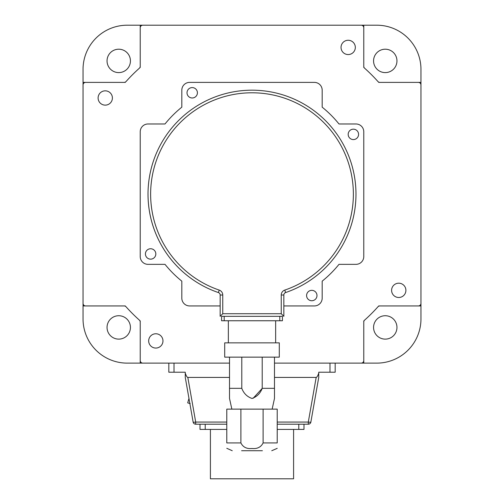 <?xml version="1.0" encoding="UTF-8"?>
<svg xmlns="http://www.w3.org/2000/svg" width="504" height="504" viewBox="0 0 504 504"><rect width="100%" height="100%" fill="white"/><g stroke="black" fill="none" stroke-linecap="round" stroke-linejoin="round"><path stroke-width="0.76" d="M139.356 320.103A168.96 168.96 0 0 1 126.063 306.804A2.602 2.602 0 0 0 124.123 305.941A2.602 2.602 0 0 1 126.063 306.804A168.96 168.96 0 0 0 139.356 320.103A2.602 2.602 0 0 1 140.225 322.037L140.225 360.524L140.225 322.037A2.602 2.602 0 0 0 139.356 320.103A2.602 2.602 0 0 1 140.225 322.037L140.225 360.524A2.602 2.602 0 0 0 142.821 363.126L229.515 363.126M126.063 81.522A168.96 168.96 0 0 1 139.356 68.223A2.602 2.602 0 0 0 140.225 66.289A2.602 2.602 0 0 1 139.356 68.223A168.96 168.96 0 0 0 126.063 81.522A2.602 2.602 0 0 1 124.123 82.385L85.636 82.385L124.123 82.385A2.602 2.602 0 0 0 126.063 81.522A2.602 2.602 0 0 1 124.123 82.385L85.636 82.385A2.602 2.602 0 0 0 83.04 84.987L83.04 303.339A2.602 2.602 0 0 0 85.636 305.941L124.123 305.941A2.602 2.602 0 0 1 126.063 306.804M364.644 68.223A168.96 168.96 0 0 1 377.937 81.522A2.602 2.602 0 0 0 379.877 82.385A2.602 2.602 0 0 1 377.937 81.522A168.96 168.96 0 0 0 364.644 68.223A2.602 2.602 0 0 1 363.775 66.289A2.602 2.602 0 0 0 364.644 68.223A2.602 2.602 0 0 1 363.775 66.289L363.775 27.802A2.602 2.602 0 0 0 361.179 25.2L142.821 25.2A2.602 2.602 0 0 0 140.225 27.802L140.225 66.289A2.602 2.602 0 0 1 139.356 68.223M83.04 84.987L83.04 90.184L83.04 84.987M377.937 306.804A168.96 168.96 0 0 1 364.644 320.103A2.602 2.602 0 0 0 363.775 322.037A2.602 2.602 0 0 1 364.644 320.103A168.96 168.96 0 0 0 377.937 306.804A2.602 2.602 0 0 1 379.877 305.941L418.364 305.941L379.877 305.941A2.602 2.602 0 0 0 377.937 306.804A2.602 2.602 0 0 1 379.877 305.941L418.364 305.941A2.602 2.602 0 0 0 420.96 303.339L420.96 84.987A2.602 2.602 0 0 0 418.364 82.385L379.877 82.385A2.602 2.602 0 0 1 377.937 81.522M363.775 66.289L363.775 27.802L363.775 66.289M361.179 25.2L355.975 25.2L361.179 25.2M420.96 303.339L420.96 298.141L420.96 303.339M274.485 363.126L361.179 363.126A2.602 2.602 0 0 0 363.775 360.524L363.775 322.037A2.602 2.602 0 0 1 364.644 320.103M98.097 97.984A7.151 7.151 0 0 1 105.248 90.833A7.151 7.151 0 0 1 112.398 97.984A7.151 7.151 0 0 1 105.248 105.134A7.151 7.151 0 0 1 98.097 97.984M341.032 47.407A7.151 7.151 0 0 1 348.176 40.263A7.151 7.151 0 0 1 355.326 47.407A7.151 7.151 0 0 1 348.176 54.558A7.151 7.151 0 0 1 341.032 47.407M391.602 290.342A7.151 7.151 0 0 1 398.752 283.191A7.151 7.151 0 0 1 405.903 290.342A7.151 7.151 0 0 1 398.752 297.492A7.151 7.151 0 0 1 391.602 290.342M148.674 340.918A7.151 7.151 0 0 1 155.824 333.768A7.151 7.151 0 0 1 162.968 340.918A7.151 7.151 0 0 1 155.824 348.062A7.151 7.151 0 0 1 148.674 340.918M283.84 305.941L314.389 305.941A7.799 7.799 0 0 0 322.182 298.141L322.182 281.156A111.775 111.775 0 0 0 338.99 264.348L355.975 264.348A7.799 7.799 0 0 0 363.775 256.549L363.775 131.777A7.799 7.799 0 0 0 355.975 123.978L338.99 123.978A111.775 111.775 0 0 0 322.182 107.169L322.182 90.184A7.799 7.799 0 0 0 314.389 82.385L189.611 82.385A7.799 7.799 0 0 0 181.818 90.184L181.818 107.169A111.775 111.775 0 0 0 165.01 123.978L148.025 123.978A7.799 7.799 0 0 0 140.225 131.777L140.225 256.549A7.799 7.799 0 0 0 148.025 264.348L165.01 264.348A111.775 111.775 0 0 0 181.818 281.156L181.818 298.141A7.799 7.799 0 0 0 189.611 305.941L220.16 305.941M165.01 264.348A111.775 111.775 0 0 0 181.818 281.156A111.775 111.775 0 0 1 165.01 264.348L148.025 264.348L165.01 264.348M140.225 131.777L140.225 256.549L140.225 131.777M181.818 90.184L181.818 107.169L181.818 90.184M314.389 82.385L189.611 82.385L314.389 82.385M322.182 107.169L322.182 90.184L322.182 107.169A111.775 111.775 0 0 1 338.99 123.978A111.775 111.775 0 0 0 322.182 107.169M363.775 256.549L363.775 131.777L363.775 256.549M338.99 264.348L355.975 264.348L338.99 264.348A111.775 111.775 0 0 1 322.182 281.156A111.775 111.775 0 0 0 338.99 264.348M322.182 298.141L322.182 281.156L322.182 298.141M385.258 339.123A11.699 11.699 0 0 1 373.565 327.424A11.699 11.699 0 0 1 385.258 315.724A11.699 11.699 0 0 1 396.957 327.424A11.699 11.699 0 0 1 385.258 339.123M385.258 72.601A11.699 11.699 0 0 1 373.565 60.902A11.699 11.699 0 0 1 385.258 49.203A11.699 11.699 0 0 1 396.957 60.902A11.699 11.699 0 0 1 385.258 72.601M118.742 72.601A11.699 11.699 0 0 1 107.043 60.902A11.699 11.699 0 0 1 118.742 49.203A11.699 11.699 0 0 1 130.435 60.902A11.699 11.699 0 0 1 118.742 72.601M118.742 339.123A11.699 11.699 0 0 1 107.043 327.424A11.699 11.699 0 0 1 118.742 315.724A11.699 11.699 0 0 1 130.435 327.424A11.699 11.699 0 0 1 118.742 339.123M378.706 305.941L420.96 305.941L420.96 69.388A44.188 44.188 0 0 0 376.771 25.2L127.228 25.2A44.188 44.188 0 0 0 83.04 69.388L83.04 318.938A44.188 44.188 0 0 0 127.228 363.126L168.821 363.126L168.821 372.223L185.264 372.223L185.264 373.199C186.253 375.952 187.104 377.364 187.822 377.42L195.697 422.062A2.602 0.447 170 0 1 193.133 422.062L185.264 377.42L188.969 398.437L187.69 402.866L190.184 403.584M318.736 373.199L318.736 377.42L310.867 422.062A2.602 0.447 -170 0 1 308.303 422.062L316.178 377.42C316.896 377.364 317.747 375.952 318.736 373.199L318.736 372.223L335.179 372.223L335.179 363.126L363.775 363.126L363.775 320.872M420.96 305.941L420.96 318.938A44.188 44.188 0 0 1 376.771 363.126L363.775 363.126M83.04 305.941L125.294 305.941M140.225 320.872L140.225 363.126M125.294 82.385L83.04 82.385M420.96 82.385L378.706 82.385M363.775 67.454L363.775 25.2M140.225 25.2L140.225 67.454M398.752 297.492A7.151 7.151 0 0 1 391.602 290.342A7.151 7.151 0 0 1 398.752 283.191A7.151 7.151 0 0 1 405.903 290.342A7.151 7.151 0 0 1 398.752 297.492M105.248 105.134A7.151 7.151 0 0 1 98.097 97.984A7.151 7.151 0 0 1 105.248 90.833A7.151 7.151 0 0 1 112.398 97.984A7.151 7.151 0 0 1 105.248 105.134M155.824 348.062A7.151 7.151 0 0 1 148.674 340.918A7.151 7.151 0 0 1 155.824 333.768A7.151 7.151 0 0 1 162.968 340.918A7.151 7.151 0 0 1 155.824 348.062M348.176 54.558A7.151 7.151 0 0 1 341.032 47.407A7.151 7.151 0 0 1 348.176 40.263A7.151 7.151 0 0 1 355.326 47.407A7.151 7.151 0 0 1 348.176 54.558M229.515 388.338L229.515 357.147L229.515 398.444L229.515 388.338L241.788 388.338C243.741 393.422 247.143 396.787 252 398.444C256.838 396.812 260.24 393.441 262.212 388.338L274.485 388.338L274.485 357.147M262.395 450.727L241.605 450.727M240.887 442.928C243.023 447.174 246.727 449.033 252 448.497C257.273 449.033 260.978 447.174 263.113 442.928L263.113 409.135L263.113 442.928L277.213 442.928C277.213 450.746 277.213 450.746 277.213 442.928L277.213 409.135L240.887 409.135L240.887 442.928L226.787 442.928C226.787 450.746 226.787 450.746 226.787 442.928L226.787 409.135L240.887 409.135M226.787 448.295L232.243 450.727M224.708 357.147L279.292 357.147L279.292 342.852L224.708 342.852L224.708 357.147M282.416 316.336L282.416 320.752L279.815 320.752L279.815 316.336L282.416 316.336M224.186 316.336L224.186 320.752L221.584 320.752L221.584 316.336L279.815 316.336M224.186 320.752L279.815 320.752M241.788 388.338L241.788 357.147M262.212 357.147L262.212 388.338M262.149 388.452L253.115 398.311M274.485 388.338L274.485 398.444L274.485 388.338M271.757 450.727L277.213 448.352M293.593 429.408L293.593 478.8L210.407 478.8L210.407 429.408M303.988 424.211L303.988 429.408L277.213 429.408M226.787 429.408L200.012 429.408L200.012 424.211M189.857 403.49L193.133 422.062A2.602 2.602 0 0 0 195.697 424.211L195.697 422.062L226.787 422.062M318.736 377.42L310.867 422.062A2.602 2.602 0 0 1 308.303 424.211L277.213 424.211M185.264 377.42L185.264 373.199M226.787 424.211L195.697 424.211M316.178 377.42L274.485 377.42M229.515 377.42L187.822 377.42M155.824 253.947A5.197 5.197 0 0 0 150.62 248.749A5.197 5.197 0 0 0 145.423 253.947A5.197 5.197 0 0 0 150.62 259.151A5.197 5.197 0 0 0 155.824 253.947M197.411 92.786A5.197 5.197 0 0 0 192.213 87.589A5.197 5.197 0 0 0 187.016 92.786A5.197 5.197 0 0 0 192.213 97.984A5.197 5.197 0 0 0 197.411 92.786M358.577 134.379A5.197 5.197 0 0 0 353.38 129.175A5.197 5.197 0 0 0 348.176 134.379A5.197 5.197 0 0 0 353.38 139.577A5.197 5.197 0 0 0 358.577 134.379M316.984 295.539A5.197 5.197 0 0 0 311.787 290.342A5.197 5.197 0 0 0 306.589 295.539A5.197 5.197 0 0 0 311.787 300.737A5.197 5.197 0 0 0 316.984 295.539M355.975 194.16A103.975 103.975 0 0 1 285.604 292.559A2.602 2.602 0 0 0 283.84 295.023L283.84 316.336L281.245 313.734L281.245 295.023A5.197 5.197 0 0 1 284.76 290.102A101.38 101.38 0 0 0 252 92.786A101.38 101.38 0 0 0 219.24 290.102A5.197 5.197 0 0 1 222.755 295.023L222.755 313.734L220.16 316.336L220.16 295.023A2.602 2.602 0 0 0 218.396 292.559A103.975 103.975 0 0 1 252 90.184A103.975 103.975 0 0 1 355.975 194.16M298.79 429.408L298.79 424.211M205.21 424.211L205.21 429.408M329.981 372.223L329.981 363.126M174.019 363.126L174.019 372.223M277.213 422.062L308.303 422.062L308.303 424.211A2.602 2.602 0 0 0 310.867 422.062M281.245 295.023L283.84 295.023A2.602 2.602 0 0 1 285.604 292.559L284.76 290.102M222.755 295.023L220.16 295.023A2.602 2.602 0 0 0 218.396 292.559A103.975 103.975 0 0 1 148.025 194.16M222.755 313.734L281.245 313.734M219.24 290.102L218.396 292.559M231.853 409.135L229.515 398.444M228.344 342.852L228.344 320.752M275.656 342.852L275.656 320.752M272.147 409.135L274.485 398.444"/></g></svg>
